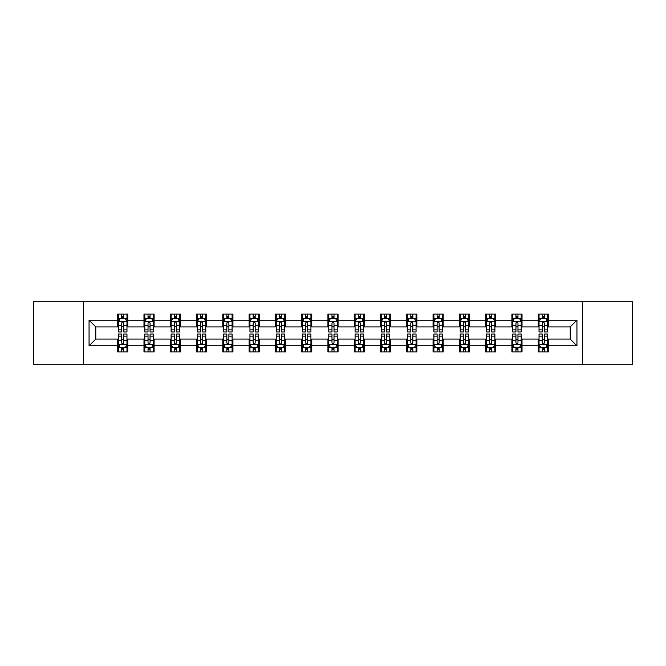 <?xml version="1.0" encoding="UTF-8"?>
<svg xmlns="http://www.w3.org/2000/svg" width="666" height="666" viewBox="0 0 666 666"><rect width="100%" height="100%" fill="white"/><g stroke="black" fill="none" stroke-linecap="round" stroke-linejoin="round"><path stroke-width="1" d="M582.5 364.169L632.7 364.169L632.7 301.831L582.5 301.831L582.5 364.169L83.5 364.169L83.5 301.831L33.3 301.831L33.3 364.169L83.5 364.169M582.5 301.831L83.5 301.831M548.301 320.196L548.301 314.044L538.195 314.044L538.195 320.196L522.019 320.196L522.019 314.044L511.913 314.044L511.913 320.196L495.737 320.196L495.737 314.044L485.631 314.044L485.631 320.196L469.455 320.196L469.455 314.044L459.349 314.044L459.349 320.196L443.173 320.196L443.173 314.044L433.067 314.044L433.067 320.196L416.899 320.196L416.899 314.044L406.784 314.044L406.784 320.196L390.617 320.196L390.617 314.044L380.511 314.044L380.511 320.196L364.335 320.196L364.335 314.044L354.229 314.044L354.229 320.196L338.053 320.196L338.053 314.044L327.947 314.044L327.947 320.196L311.771 320.196L311.771 314.044L301.665 314.044L301.665 320.196L285.489 320.196L285.489 314.044L275.383 314.044L275.383 320.196L259.216 320.196L259.216 314.044L249.101 314.044L249.101 320.196L232.934 320.196L232.934 314.044L222.827 314.044L222.827 320.196L206.651 320.196L206.651 314.044L196.545 314.044L196.545 320.196L180.369 320.196L180.369 314.044L170.263 314.044L170.263 320.196L154.087 320.196L154.087 314.044L143.981 314.044L143.981 320.196L127.805 320.196L127.805 314.044L117.699 314.044L117.699 320.196L89.061 320.196L89.061 345.804L95.804 339.061L117.699 339.061L117.699 351.956L127.805 351.956L127.805 339.061L143.981 339.061L143.981 351.956L154.087 351.956L154.087 339.061L170.263 339.061L170.263 351.956L180.369 351.956L180.369 339.061L196.545 339.061L196.545 351.956L206.651 351.956L206.651 339.061L222.827 339.061L222.827 351.956L232.934 351.956L232.934 339.061L249.101 339.061L249.101 351.956L259.216 351.956L259.216 339.061L275.383 339.061L275.383 351.956L285.489 351.956L285.489 339.061L301.665 339.061L301.665 351.956L311.771 351.956L311.771 339.061L327.947 339.061L327.947 351.956L338.053 351.956L338.053 339.061L354.229 339.061L354.229 351.956L364.335 351.956L364.335 339.061L380.511 339.061L380.511 351.956L390.617 351.956L390.617 339.061L406.784 339.061L406.784 351.956L416.899 351.956L416.899 339.061L433.067 339.061L433.067 351.956L443.173 351.956L443.173 339.061L459.349 339.061L459.349 351.956L469.455 351.956L469.455 339.061L485.631 339.061L485.631 351.956L495.737 351.956L495.737 339.061L511.913 339.061L511.913 351.956L522.019 351.956L522.019 339.061L538.195 339.061L538.195 351.956L548.301 351.956L548.301 339.061L570.196 339.061L570.196 326.939L548.301 326.939L548.301 320.196L576.939 320.196L576.939 345.804L548.301 345.804M538.195 345.804L522.019 345.804M511.913 345.804L495.737 345.804M485.631 345.804L469.455 345.804M459.349 345.804L443.173 345.804M433.067 345.804L416.899 345.804M406.784 345.804L390.617 345.804M380.511 345.804L364.335 345.804M354.229 345.804L338.053 345.804M327.947 345.804L311.771 345.804M301.665 345.804L285.489 345.804M275.383 345.804L259.216 345.804M249.101 345.804L232.934 345.804M222.827 345.804L206.651 345.804M196.545 345.804L180.369 345.804M170.263 345.804L154.087 345.804M143.981 345.804L127.805 345.804M117.699 345.804L89.061 345.804M538.195 320.196L538.195 326.939L522.019 326.939L522.019 320.196M511.913 320.196L511.913 326.939L495.737 326.939L495.737 320.196M485.631 320.196L485.631 326.939L469.455 326.939L469.455 320.196M459.349 320.196L459.349 326.939L443.173 326.939L443.173 320.196M433.067 320.196L433.067 326.939L416.899 326.939L416.899 320.196M406.784 320.196L406.784 326.939L390.617 326.939L390.617 320.196M380.511 320.196L380.511 326.939L364.335 326.939L364.335 320.196M354.229 320.196L354.229 326.939L338.053 326.939L338.053 320.196M327.947 320.196L327.947 326.939L311.771 326.939L311.771 320.196M301.665 320.196L301.665 326.939L285.489 326.939L285.489 320.196M275.383 320.196L275.383 326.939L259.216 326.939L259.216 320.196M249.101 320.196L249.101 326.939L232.934 326.939L232.934 320.196M222.827 320.196L222.827 326.939L206.651 326.939L206.651 320.196M196.545 320.196L196.545 326.939L180.369 326.939L180.369 320.196M170.263 320.196L170.263 326.939L154.087 326.939L154.087 320.196M143.981 320.196L143.981 326.939L127.805 326.939L127.805 320.196M117.699 320.196L117.699 326.939L95.804 326.939L89.061 320.196M95.804 326.939L95.804 339.061M576.939 345.804L570.196 339.061M570.196 326.939L576.939 320.196M117.699 318.256L118.54 318.256M121.745 318.256L123.768 318.256M126.965 318.256L127.805 318.256M117.699 326.765L118.54 326.765M121.745 326.765L123.768 326.765M126.965 326.765L127.805 326.765M117.699 339.235L118.54 339.235M121.745 339.235L123.768 339.235M126.965 339.235L127.805 339.235M117.699 347.744L118.54 347.744M121.745 347.744L123.768 347.744M126.965 347.744L127.805 347.744M143.981 339.235L144.822 339.235M148.027 339.235L150.05 339.235M153.247 339.235L154.087 339.235M143.981 347.744L144.822 347.744M148.027 347.744L150.05 347.744M153.247 347.744L154.087 347.744M143.981 318.256L144.822 318.256M148.027 318.256L150.05 318.256M153.247 318.256L154.087 318.256M143.981 326.765L144.822 326.765M148.027 326.765L150.05 326.765M153.247 326.765L154.087 326.765M170.263 339.235L171.104 339.235M174.309 339.235L176.324 339.235M179.529 339.235L180.369 339.235M170.263 347.744L171.104 347.744M174.309 347.744L176.324 347.744M179.529 347.744L180.369 347.744M170.263 318.256L171.104 318.256M174.309 318.256L176.324 318.256M179.529 318.256L180.369 318.256M170.263 326.765L171.104 326.765M174.309 326.765L176.324 326.765M179.529 326.765L180.369 326.765M196.545 339.235L197.386 339.235M200.583 339.235L202.606 339.235M205.811 339.235L206.651 339.235M196.545 347.744L197.386 347.744M200.583 347.744L202.606 347.744M205.811 347.744L206.651 347.744M196.545 318.256L197.386 318.256M200.583 318.256L202.606 318.256M205.811 318.256L206.651 318.256M196.545 326.765L197.386 326.765M200.583 326.765L202.606 326.765M205.811 326.765L206.651 326.765M222.827 339.235L223.668 339.235M226.865 339.235L228.888 339.235M232.093 339.235L232.934 339.235M222.827 347.744L223.668 347.744M226.865 347.744L228.888 347.744M232.093 347.744L232.934 347.744M222.827 318.256L223.668 318.256M226.865 318.256L228.888 318.256M232.093 318.256L232.934 318.256M222.827 326.765L223.668 326.765M226.865 326.765L228.888 326.765M232.093 326.765L232.934 326.765M249.101 339.235L249.95 339.235M253.147 339.235L255.17 339.235M258.366 339.235L259.216 339.235M249.101 347.744L249.95 347.744M253.147 347.744L255.17 347.744M258.366 347.744L259.216 347.744M249.101 318.256L249.95 318.256M253.147 318.256L255.17 318.256M258.366 318.256L259.216 318.256M249.101 326.765L249.95 326.765M253.147 326.765L255.17 326.765M258.366 326.765L259.216 326.765M275.383 339.235L276.224 339.235M279.429 339.235L281.452 339.235M284.648 339.235L285.489 339.235M275.383 347.744L276.224 347.744M279.429 347.744L281.452 347.744M284.648 347.744L285.489 347.744M275.383 318.256L276.224 318.256M279.429 318.256L281.452 318.256M284.648 318.256L285.489 318.256M275.383 326.765L276.224 326.765M279.429 326.765L281.452 326.765M284.648 326.765L285.489 326.765M301.665 339.235L302.506 339.235M305.711 339.235L307.734 339.235M310.93 339.235L311.771 339.235M301.665 347.744L302.506 347.744M305.711 347.744L307.734 347.744M310.93 347.744L311.771 347.744M301.665 318.256L302.506 318.256M305.711 318.256L307.734 318.256M310.93 318.256L311.771 318.256M301.665 326.765L302.506 326.765M305.711 326.765L307.734 326.765M310.93 326.765L311.771 326.765M327.947 339.235L328.788 339.235M331.993 339.235L334.007 339.235M337.212 339.235L338.053 339.235M327.947 347.744L328.788 347.744M331.993 347.744L334.007 347.744M337.212 347.744L338.053 347.744M327.947 318.256L328.788 318.256M331.993 318.256L334.007 318.256M337.212 318.256L338.053 318.256M327.947 326.765L328.788 326.765M331.993 326.765L334.007 326.765M337.212 326.765L338.053 326.765M354.229 339.235L355.07 339.235M358.266 339.235L360.289 339.235M363.494 339.235L364.335 339.235M354.229 347.744L355.07 347.744M358.266 347.744L360.289 347.744M363.494 347.744L364.335 347.744M354.229 318.256L355.07 318.256M358.266 318.256L360.289 318.256M363.494 318.256L364.335 318.256M354.229 326.765L355.07 326.765M358.266 326.765L360.289 326.765M363.494 326.765L364.335 326.765M380.511 339.235L381.352 339.235M384.548 339.235L386.571 339.235M389.776 339.235L390.617 339.235M380.511 347.744L381.352 347.744M384.548 347.744L386.571 347.744M389.776 347.744L390.617 347.744M380.511 318.256L381.352 318.256M384.548 318.256L386.571 318.256M389.776 318.256L390.617 318.256M380.511 326.765L381.352 326.765M384.548 326.765L386.571 326.765M389.776 326.765L390.617 326.765M406.784 339.235L407.634 339.235M410.83 339.235L412.853 339.235M416.05 339.235L416.899 339.235M406.784 347.744L407.634 347.744M410.83 347.744L412.853 347.744M416.05 347.744L416.899 347.744M406.784 318.256L407.634 318.256M410.83 318.256L412.853 318.256M416.05 318.256L416.899 318.256M406.784 326.765L407.634 326.765M410.83 326.765L412.853 326.765M416.05 326.765L416.899 326.765M433.067 339.235L433.907 339.235M437.112 339.235L439.135 339.235M442.332 339.235L443.173 339.235M433.067 347.744L433.907 347.744M437.112 347.744L439.135 347.744M442.332 347.744L443.173 347.744M433.067 318.256L433.907 318.256M437.112 318.256L439.135 318.256M442.332 318.256L443.173 318.256M433.067 326.765L433.907 326.765M437.112 326.765L439.135 326.765M442.332 326.765L443.173 326.765M459.349 339.235L460.189 339.235M463.394 339.235L465.417 339.235M468.614 339.235L469.455 339.235M459.349 347.744L460.189 347.744M463.394 347.744L465.417 347.744M468.614 347.744L469.455 347.744M459.349 318.256L460.189 318.256M463.394 318.256L465.417 318.256M468.614 318.256L469.455 318.256M459.349 326.765L460.189 326.765M463.394 326.765L465.417 326.765M468.614 326.765L469.455 326.765M485.631 339.235L486.471 339.235M489.677 339.235L491.691 339.235M494.896 339.235L495.737 339.235M485.631 347.744L486.471 347.744M489.677 347.744L491.691 347.744M494.896 347.744L495.737 347.744M485.631 318.256L486.471 318.256M489.677 318.256L491.691 318.256M494.896 318.256L495.737 318.256M485.631 326.765L486.471 326.765M489.677 326.765L491.691 326.765M494.896 326.765L495.737 326.765M511.913 339.235L512.753 339.235M515.95 339.235L517.973 339.235M521.178 339.235L522.019 339.235M511.913 347.744L512.753 347.744M515.95 347.744L517.973 347.744M521.178 347.744L522.019 347.744M511.913 318.256L512.753 318.256M515.95 318.256L517.973 318.256M521.178 318.256L522.019 318.256M511.913 326.765L512.753 326.765M515.95 326.765L517.973 326.765M521.178 326.765L522.019 326.765M538.195 339.235L539.035 339.235M542.232 339.235L544.255 339.235M547.46 339.235L548.301 339.235M538.195 347.744L539.035 347.744M542.232 347.744L544.255 347.744M547.46 347.744L548.301 347.744M538.195 318.256L539.035 318.256M542.232 318.256L544.255 318.256M547.46 318.256L548.301 318.256M538.195 326.765L539.035 326.765M542.232 326.765L544.255 326.765M547.46 326.765L548.301 326.765M123.768 316.242L121.745 316.242M126.965 329.878L123.768 329.878L123.768 331.993L126.965 331.993L126.965 321.711L125.283 318.34L120.23 318.34L118.54 321.711L118.54 331.993L121.745 331.993L121.745 329.878L118.54 329.878M118.54 321.711L118.54 314.044M126.965 321.711L126.965 314.044M121.745 318.34L121.745 314.044M123.768 314.044L123.768 318.34M123.768 329.878L123.768 322.977C123.093 321.678 122.419 321.678 121.745 322.977L121.745 329.878M121.745 349.758L123.768 349.758M118.54 336.122L121.745 336.122L121.745 334.007L118.54 334.007L118.54 344.289L120.23 347.66L125.283 347.66L126.965 344.289L126.965 334.007L123.768 334.007L123.768 336.122L126.965 336.122M126.965 344.289L126.965 351.956M118.54 344.289L118.54 351.956M123.768 347.66L123.768 351.956M121.745 351.956L121.745 347.66M121.745 336.122L121.745 343.023C122.419 344.322 123.093 344.322 123.768 343.023L123.768 336.122M150.05 316.242L148.027 316.242M153.247 329.878L150.05 329.878L150.05 331.993L153.247 331.993L153.247 321.711L151.565 318.34L146.512 318.34L144.822 321.711L144.822 331.993L148.027 331.993L148.027 329.878L144.822 329.878M144.822 321.711L144.822 314.044M153.247 321.711L153.247 314.044M148.027 318.34L148.027 314.044M150.05 314.044L150.05 318.34M150.05 329.878L150.05 322.977C149.375 321.678 148.701 321.678 148.027 322.977L148.027 329.878M176.324 316.242L174.309 316.242M179.529 329.878L176.324 329.878L176.324 331.993L179.529 331.993L179.529 321.711L177.847 318.34L172.785 318.34L171.104 321.711L171.104 331.993L174.309 331.993L174.309 329.878L171.104 329.878M171.104 321.711L171.104 314.044M179.529 321.711L179.529 314.044M174.309 318.34L174.309 314.044M176.324 314.044L176.324 318.34M176.324 329.878L176.324 322.977C175.657 321.678 174.983 321.678 174.309 322.977L174.309 329.878M148.027 349.758L150.05 349.758M144.822 336.122L148.027 336.122L148.027 334.007L144.822 334.007L144.822 344.289L146.512 347.66L151.565 347.66L153.247 344.289L153.247 334.007L150.05 334.007L150.05 336.122L153.247 336.122M153.247 344.289L153.247 351.956M144.822 344.289L144.822 351.956M150.05 347.66L150.05 351.956M148.027 351.956L148.027 347.66M148.027 336.122L148.027 343.023C148.701 344.322 149.375 344.322 150.05 343.023L150.05 336.122M174.309 349.758L176.324 349.758M171.104 336.122L174.309 336.122L174.309 334.007L171.104 334.007L171.104 344.289L172.785 347.66L177.847 347.66L179.529 344.289L179.529 334.007L176.324 334.007L176.324 336.122L179.529 336.122M179.529 344.289L179.529 351.956M171.104 344.289L171.104 351.956M176.324 347.66L176.324 351.956M174.309 351.956L174.309 347.66M174.309 336.122L174.309 343.023C174.975 344.322 175.649 344.322 176.324 343.023L176.324 336.122M202.606 316.242L200.583 316.242M205.811 329.878L202.606 329.878L202.606 331.993L205.811 331.993L205.811 321.711L204.121 318.34L199.067 318.34L197.386 321.711L197.386 331.993L200.583 331.993L200.583 329.878L197.386 329.878M197.386 321.711L197.386 314.044M205.811 321.711L205.811 314.044M200.583 318.34L200.583 314.044M202.606 314.044L202.606 318.34M202.606 329.878L202.606 322.977C201.931 321.678 201.257 321.678 200.583 322.977L200.583 329.878M228.888 316.242L226.865 316.242M232.093 329.878L228.888 329.878L228.888 331.993L232.093 331.993L232.093 321.711L230.403 318.34L225.349 318.34L223.668 321.711L223.668 331.993L226.865 331.993L226.865 329.878L223.668 329.878M223.668 321.711L223.668 314.044M232.093 321.711L232.093 314.044M226.865 318.34L226.865 314.044M228.888 314.044L228.888 318.34M228.888 329.878L228.888 322.977C228.213 321.678 227.539 321.678 226.865 322.977L226.865 329.878M255.17 316.242L253.147 316.242M258.366 329.878L255.17 329.878L255.17 331.993L258.366 331.993L258.366 321.711L256.685 318.34L251.631 318.34L249.95 321.711L249.95 331.993L253.147 331.993L253.147 329.878L249.95 329.878M249.95 321.711L249.95 314.044M258.366 321.711L258.366 314.044M253.147 318.34L253.147 314.044M255.17 314.044L255.17 318.34M255.17 329.878L255.17 322.977C254.495 321.678 253.821 321.678 253.147 322.977L253.147 329.878M200.583 349.758L202.606 349.758M197.386 336.122L200.583 336.122L200.583 334.007L197.386 334.007L197.386 344.289L199.067 347.66L204.121 347.66L205.811 344.289L205.811 334.007L202.606 334.007L202.606 336.122L205.811 336.122M205.811 344.289L205.811 351.956M197.386 344.289L197.386 351.956M202.606 347.66L202.606 351.956M200.583 351.956L200.583 347.66M200.583 336.122L200.583 343.023C201.257 344.322 201.931 344.322 202.606 343.023L202.606 336.122M226.865 349.758L228.888 349.758M223.668 336.122L226.865 336.122L226.865 334.007L223.668 334.007L223.668 344.289L225.349 347.66L230.403 347.66L232.093 344.289L232.093 334.007L228.888 334.007L228.888 336.122L232.093 336.122M232.093 344.289L232.093 351.956M223.668 344.289L223.668 351.956M228.888 347.66L228.888 351.956M226.865 351.956L226.865 347.66M226.865 336.122L226.865 343.023C227.539 344.322 228.213 344.322 228.888 343.023L228.888 336.122M253.147 349.758L255.17 349.758M249.95 336.122L253.147 336.122L253.147 334.007L249.95 334.007L249.95 344.289L251.631 347.66L256.685 347.66L258.366 344.289L258.366 334.007L255.17 334.007L255.17 336.122L258.366 336.122M258.366 344.289L258.366 351.956M249.95 344.289L249.95 351.956M255.17 347.66L255.17 351.956M253.147 351.956L253.147 347.66M253.147 336.122L253.147 343.023C253.821 344.322 254.495 344.322 255.17 343.023L255.17 336.122M279.429 349.758L281.452 349.758M276.224 336.122L279.429 336.122L279.429 334.007L276.224 334.007L276.224 344.289L277.913 347.66L282.967 347.66L284.648 344.289L284.648 334.007L281.452 334.007L281.452 336.122L284.648 336.122M284.648 344.289L284.648 351.956M276.224 344.289L276.224 351.956M281.452 347.66L281.452 351.956M279.429 351.956L279.429 347.66M279.429 336.122L279.429 343.023C280.103 344.322 280.777 344.322 281.452 343.023L281.452 336.122M305.711 349.758L307.734 349.758M302.506 336.122L305.711 336.122L305.711 334.007L302.506 334.007L302.506 344.289L304.195 347.66L309.249 347.66L310.93 344.289L310.93 334.007L307.734 334.007L307.734 336.122L310.93 336.122M310.93 344.289L310.93 351.956M302.506 344.289L302.506 351.956M307.734 347.66L307.734 351.956M305.711 351.956L305.711 347.66M305.711 336.122L305.711 343.023C306.385 344.322 307.059 344.322 307.734 343.023L307.734 336.122M331.993 349.758L334.007 349.758M328.788 336.122L331.993 336.122L331.993 334.007L328.788 334.007L328.788 344.289L330.469 347.66L335.531 347.66L337.212 344.289L337.212 334.007L334.007 334.007L334.007 336.122L337.212 336.122M337.212 344.289L337.212 351.956M328.788 344.289L328.788 351.956M334.007 347.66L334.007 351.956M331.993 351.956L331.993 347.66M331.993 336.122L331.993 343.023C332.659 344.322 333.333 344.322 334.007 343.023L334.007 336.122M358.266 349.758L360.289 349.758M355.07 336.122L358.266 336.122L358.266 334.007L355.07 334.007L355.07 344.289L356.751 347.66L361.805 347.66L363.494 344.289L363.494 334.007L360.289 334.007L360.289 336.122L363.494 336.122M363.494 344.289L363.494 351.956M355.07 344.289L355.07 351.956M360.289 347.66L360.289 351.956M358.266 351.956L358.266 347.66M358.266 336.122L358.266 343.023C358.941 344.322 359.615 344.322 360.289 343.023L360.289 336.122M384.548 349.758L386.571 349.758M381.352 336.122L384.548 336.122L384.548 334.007L381.352 334.007L381.352 344.289L383.033 347.66L388.087 347.66L389.776 344.289L389.776 334.007L386.571 334.007L386.571 336.122L389.776 336.122M389.776 344.289L389.776 351.956M381.352 344.289L381.352 351.956M386.571 347.66L386.571 351.956M384.548 351.956L384.548 347.66M384.548 336.122L384.548 343.023C385.223 344.322 385.897 344.322 386.571 343.023L386.571 336.122M410.83 349.758L412.853 349.758M407.634 336.122L410.83 336.122L410.83 334.007L407.634 334.007L407.634 344.289L409.315 347.66L414.369 347.66L416.05 344.289L416.05 334.007L412.853 334.007L412.853 336.122L416.05 336.122M416.05 344.289L416.05 351.956M407.634 344.289L407.634 351.956M412.853 347.66L412.853 351.956M410.83 351.956L410.83 347.66M410.83 336.122L410.83 343.023C411.505 344.322 412.179 344.322 412.853 343.023L412.853 336.122M437.112 349.758L439.135 349.758M433.907 336.122L437.112 336.122L437.112 334.007L433.907 334.007L433.907 344.289L435.597 347.66L440.651 347.66L442.332 344.289L442.332 334.007L439.135 334.007L439.135 336.122L442.332 336.122M442.332 344.289L442.332 351.956M433.907 344.289L433.907 351.956M439.135 347.66L439.135 351.956M437.112 351.956L437.112 347.66M437.112 336.122L437.112 343.023C437.787 344.322 438.461 344.322 439.135 343.023L439.135 336.122M463.394 349.758L465.417 349.758M460.189 336.122L463.394 336.122L463.394 334.007L460.189 334.007L460.189 344.289L461.879 347.66L466.933 347.66L468.614 344.289L468.614 334.007L465.417 334.007L465.417 336.122L468.614 336.122M468.614 344.289L468.614 351.956M460.189 344.289L460.189 351.956M465.417 347.66L465.417 351.956M463.394 351.956L463.394 347.66M463.394 336.122L463.394 343.023C464.069 344.322 464.743 344.322 465.417 343.023L465.417 336.122M489.677 349.758L491.691 349.758M486.471 336.122L489.677 336.122L489.677 334.007L486.471 334.007L486.471 344.289L488.153 347.66L493.215 347.66L494.896 344.289L494.896 334.007L491.691 334.007L491.691 336.122L494.896 336.122M494.896 344.289L494.896 351.956M486.471 344.289L486.471 351.956M491.691 347.66L491.691 351.956M489.677 351.956L489.677 347.66M489.677 336.122L489.677 343.023C490.343 344.322 491.017 344.322 491.691 343.023L491.691 336.122M281.452 316.242L279.429 316.242M284.648 329.878L281.452 329.878L281.452 331.993L284.648 331.993L284.648 321.711L282.967 318.34L277.913 318.34L276.224 321.711L276.224 331.993L279.429 331.993L279.429 329.878L276.224 329.878M276.224 321.711L276.224 314.044M284.648 321.711L284.648 314.044M279.429 318.34L279.429 314.044M281.452 314.044L281.452 318.34M281.452 329.878L281.452 322.977C280.777 321.678 280.103 321.678 279.429 322.977L279.429 329.878M307.734 316.242L305.711 316.242M310.93 329.878L307.734 329.878L307.734 331.993L310.93 331.993L310.93 321.711L309.249 318.34L304.195 318.34L302.506 321.711L302.506 331.993L305.711 331.993L305.711 329.878L302.506 329.878M302.506 321.711L302.506 314.044M310.93 321.711L310.93 314.044M305.711 318.34L305.711 314.044M307.734 314.044L307.734 318.34M307.734 329.878L307.734 322.977C307.059 321.678 306.385 321.678 305.711 322.977L305.711 329.878M334.007 316.242L331.993 316.242M337.212 329.878L334.007 329.878L334.007 331.993L337.212 331.993L337.212 321.711L335.531 318.34L330.469 318.34L328.788 321.711L328.788 331.993L331.993 331.993L331.993 329.878L328.788 329.878M328.788 321.711L328.788 314.044M337.212 321.711L337.212 314.044M331.993 318.34L331.993 314.044M334.007 314.044L334.007 318.34M334.007 329.878L334.007 322.977C333.341 321.678 332.667 321.678 331.993 322.977L331.993 329.878M360.289 316.242L358.266 316.242M363.494 329.878L360.289 329.878L360.289 331.993L363.494 331.993L363.494 321.711L361.805 318.34L356.751 318.34L355.07 321.711L355.07 331.993L358.266 331.993L358.266 329.878L355.07 329.878M355.07 321.711L355.07 314.044M363.494 321.711L363.494 314.044M358.266 318.34L358.266 314.044M360.289 314.044L360.289 318.34M360.289 329.878L360.289 322.977C359.615 321.678 358.941 321.678 358.266 322.977L358.266 329.878M386.571 316.242L384.548 316.242M389.776 329.878L386.571 329.878L386.571 331.993L389.776 331.993L389.776 321.711L388.087 318.34L383.033 318.34L381.352 321.711L381.352 331.993L384.548 331.993L384.548 329.878L381.352 329.878M381.352 321.711L381.352 314.044M389.776 321.711L389.776 314.044M384.548 318.34L384.548 314.044M386.571 314.044L386.571 318.34M386.571 329.878L386.571 322.977C385.897 321.678 385.223 321.678 384.548 322.977L384.548 329.878M412.853 316.242L410.83 316.242M416.05 329.878L412.853 329.878L412.853 331.993L416.05 331.993L416.05 321.711L414.369 318.34L409.315 318.34L407.634 321.711L407.634 331.993L410.83 331.993L410.83 329.878L407.634 329.878M407.634 321.711L407.634 314.044M416.05 321.711L416.05 314.044M410.83 318.34L410.83 314.044M412.853 314.044L412.853 318.34M412.853 329.878L412.853 322.977C412.179 321.678 411.505 321.678 410.83 322.977L410.83 329.878M439.135 316.242L437.112 316.242M442.332 329.878L439.135 329.878L439.135 331.993L442.332 331.993L442.332 321.711L440.651 318.34L435.597 318.34L433.907 321.711L433.907 331.993L437.112 331.993L437.112 329.878L433.907 329.878M433.907 321.711L433.907 314.044M442.332 321.711L442.332 314.044M437.112 318.34L437.112 314.044M439.135 314.044L439.135 318.34M439.135 329.878L439.135 322.977C438.461 321.678 437.787 321.678 437.112 322.977L437.112 329.878M465.417 316.242L463.394 316.242M468.614 329.878L465.417 329.878L465.417 331.993L468.614 331.993L468.614 321.711L466.933 318.34L461.879 318.34L460.189 321.711L460.189 331.993L463.394 331.993L463.394 329.878L460.189 329.878M460.189 321.711L460.189 314.044M468.614 321.711L468.614 314.044M463.394 318.34L463.394 314.044M465.417 314.044L465.417 318.34M465.417 329.878L465.417 322.977C464.743 321.678 464.069 321.678 463.394 322.977L463.394 329.878M491.691 316.242L489.677 316.242M494.896 329.878L491.691 329.878L491.691 331.993L494.896 331.993L494.896 321.711L493.215 318.34L488.153 318.34L486.471 321.711L486.471 331.993L489.677 331.993L489.677 329.878L486.471 329.878M486.471 321.711L486.471 314.044M494.896 321.711L494.896 314.044M489.677 318.34L489.677 314.044M491.691 314.044L491.691 318.34M491.691 329.878L491.691 322.977C491.025 321.678 490.351 321.678 489.677 322.977L489.677 329.878M517.973 316.242L515.95 316.242M521.178 329.878L517.973 329.878L517.973 331.993L521.178 331.993L521.178 321.711L519.488 318.34L514.435 318.34L512.753 321.711L512.753 331.993L515.95 331.993L515.95 329.878L512.753 329.878M512.753 321.711L512.753 314.044M521.178 321.711L521.178 314.044M515.95 318.34L515.95 314.044M517.973 314.044L517.973 318.34M517.973 329.878L517.973 322.977C517.299 321.678 516.625 321.678 515.95 322.977L515.95 329.878M515.95 349.758L517.973 349.758M512.753 336.122L515.95 336.122L515.95 334.007L512.753 334.007L512.753 344.289L514.435 347.66L519.488 347.66L521.178 344.289L521.178 334.007L517.973 334.007L517.973 336.122L521.178 336.122M521.178 344.289L521.178 351.956M512.753 344.289L512.753 351.956M517.973 347.66L517.973 351.956M515.95 351.956L515.95 347.66M515.95 336.122L515.95 343.023C516.625 344.322 517.299 344.322 517.973 343.023L517.973 336.122M544.255 316.242L542.232 316.242M547.46 329.878L544.255 329.878L544.255 331.993L547.46 331.993L547.46 321.711L545.77 318.34L540.717 318.34L539.035 321.711L539.035 331.993L542.232 331.993L542.232 329.878L539.035 329.878M539.035 321.711L539.035 314.044M547.46 321.711L547.46 314.044M542.232 318.34L542.232 314.044M544.255 314.044L544.255 318.34M544.255 329.878L544.255 322.977C543.581 321.678 542.907 321.678 542.232 322.977L542.232 329.878M542.232 349.758L544.255 349.758M539.035 336.122L542.232 336.122L542.232 334.007L539.035 334.007L539.035 344.289L540.717 347.66L545.77 347.66L547.46 344.289L547.46 334.007L544.255 334.007L544.255 336.122L547.46 336.122M547.46 344.289L547.46 351.956M539.035 344.289L539.035 351.956M544.255 347.66L544.255 351.956M542.232 351.956L542.232 347.66M542.232 336.122L542.232 343.023C542.907 344.322 543.581 344.322 544.255 343.023L544.255 336.122M126.923 321.628L118.59 321.628M118.54 318.548L120.13 318.548M125.383 318.548L126.965 318.548M121.745 325.358L118.54 325.358M126.965 325.358L123.768 325.358M123.768 317.307L121.745 317.307M118.59 344.372L126.923 344.372M126.965 347.452L125.383 347.452M120.13 347.452L118.54 347.452M123.768 340.642L126.965 340.642M118.54 340.642L121.745 340.642M121.745 348.693L123.768 348.693M153.205 321.628L144.863 321.628M144.822 318.548L146.412 318.548M151.665 318.548L153.247 318.548M148.027 325.358L144.822 325.358M153.247 325.358L150.05 325.358M150.05 317.307L148.027 317.307M179.487 321.628L171.145 321.628M171.104 318.548L172.685 318.548M177.947 318.548L179.529 318.548M174.309 325.358L171.104 325.358M179.529 325.358L176.324 325.358M176.324 317.307L174.309 317.307M144.863 344.372L153.205 344.372M153.247 347.452L151.665 347.452M146.412 347.452L144.822 347.452M150.05 340.642L153.247 340.642M144.822 340.642L148.027 340.642M148.027 348.693L150.05 348.693M171.145 344.372L179.487 344.372M179.529 347.452L177.947 347.452M172.685 347.452L171.104 347.452M176.324 340.642L179.529 340.642M171.104 340.642L174.309 340.642M174.309 348.693L176.324 348.693M205.769 321.628L197.427 321.628M197.386 318.548L198.968 318.548M204.229 318.548L205.811 318.548M200.583 325.358L197.386 325.358M205.811 325.358L202.606 325.358M202.606 317.307L200.583 317.307M232.051 321.628L223.709 321.628M223.668 318.548L225.25 318.548M230.503 318.548L232.093 318.548M226.865 325.358L223.668 325.358M232.093 325.358L228.888 325.358M228.888 317.307L226.865 317.307M258.325 321.628L249.991 321.628M249.95 318.548L251.532 318.548M256.785 318.548L258.366 318.548M253.147 325.358L249.95 325.358M258.366 325.358L255.17 325.358M255.17 317.307L253.147 317.307M197.427 344.372L205.769 344.372M205.811 347.452L204.229 347.452M198.968 347.452L197.386 347.452M202.606 340.642L205.811 340.642M197.386 340.642L200.583 340.642M200.583 348.693L202.606 348.693M223.709 344.372L232.051 344.372M232.093 347.452L230.503 347.452M225.25 347.452L223.668 347.452M228.888 340.642L232.093 340.642M223.668 340.642L226.865 340.642M226.865 348.693L228.888 348.693M249.991 344.372L258.325 344.372M258.366 347.452L256.785 347.452M251.532 347.452L249.95 347.452M255.17 340.642L258.366 340.642M249.95 340.642L253.147 340.642M253.147 348.693L255.17 348.693M276.265 344.372L284.607 344.372M284.648 347.452L283.067 347.452M277.814 347.452L276.224 347.452M281.452 340.642L284.648 340.642M276.224 340.642L279.429 340.642M279.429 348.693L281.452 348.693M302.547 344.372L310.889 344.372M310.93 347.452L309.349 347.452M304.087 347.452L302.506 347.452M307.734 340.642L310.93 340.642M302.506 340.642L305.711 340.642M305.711 348.693L307.734 348.693M328.829 344.372L337.171 344.372M337.212 347.452L335.631 347.452M330.369 347.452L328.788 347.452M334.007 340.642L337.212 340.642M328.788 340.642L331.993 340.642M331.993 348.693L334.007 348.693M355.111 344.372L363.453 344.372M363.494 347.452L361.913 347.452M356.651 347.452L355.07 347.452M360.289 340.642L363.494 340.642M355.07 340.642L358.266 340.642M358.266 348.693L360.289 348.693M381.393 344.372L389.735 344.372M389.776 347.452L388.186 347.452M382.933 347.452L381.352 347.452M386.571 340.642L389.776 340.642M381.352 340.642L384.548 340.642M384.548 348.693L386.571 348.693M407.675 344.372L416.009 344.372M416.05 347.452L414.468 347.452M409.215 347.452L407.634 347.452M412.853 340.642L416.05 340.642M407.634 340.642L410.83 340.642M410.83 348.693L412.853 348.693M433.949 344.372L442.291 344.372M442.332 347.452L440.75 347.452M435.497 347.452L433.907 347.452M439.135 340.642L442.332 340.642M433.907 340.642L437.112 340.642M437.112 348.693L439.135 348.693M460.231 344.372L468.573 344.372M468.614 347.452L467.033 347.452M461.771 347.452L460.189 347.452M465.417 340.642L468.614 340.642M460.189 340.642L463.394 340.642M463.394 348.693L465.417 348.693M486.513 344.372L494.855 344.372M494.896 347.452L493.315 347.452M488.053 347.452L486.471 347.452M491.691 340.642L494.896 340.642M486.471 340.642L489.677 340.642M489.677 348.693L491.691 348.693M284.607 321.628L276.265 321.628M276.224 318.548L277.814 318.548M283.067 318.548L284.648 318.548M279.429 325.358L276.224 325.358M284.648 325.358L281.452 325.358M281.452 317.307L279.429 317.307M310.889 321.628L302.547 321.628M302.506 318.548L304.087 318.548M309.349 318.548L310.93 318.548M305.711 325.358L302.506 325.358M310.93 325.358L307.734 325.358M307.734 317.307L305.711 317.307M337.171 321.628L328.829 321.628M328.788 318.548L330.369 318.548M335.631 318.548L337.212 318.548M331.993 325.358L328.788 325.358M337.212 325.358L334.007 325.358M334.007 317.307L331.993 317.307M363.453 321.628L355.111 321.628M355.07 318.548L356.651 318.548M361.913 318.548L363.494 318.548M358.266 325.358L355.07 325.358M363.494 325.358L360.289 325.358M360.289 317.307L358.266 317.307M389.735 321.628L381.393 321.628M381.352 318.548L382.933 318.548M388.186 318.548L389.776 318.548M384.548 325.358L381.352 325.358M389.776 325.358L386.571 325.358M386.571 317.307L384.548 317.307M416.009 321.628L407.675 321.628M407.634 318.548L409.215 318.548M414.468 318.548L416.05 318.548M410.83 325.358L407.634 325.358M416.05 325.358L412.853 325.358M412.853 317.307L410.83 317.307M442.291 321.628L433.949 321.628M433.907 318.548L435.497 318.548M440.75 318.548L442.332 318.548M437.112 325.358L433.907 325.358M442.332 325.358L439.135 325.358M439.135 317.307L437.112 317.307M468.573 321.628L460.231 321.628M460.189 318.548L461.771 318.548M467.033 318.548L468.614 318.548M463.394 325.358L460.189 325.358M468.614 325.358L465.417 325.358M465.417 317.307L463.394 317.307M494.855 321.628L486.513 321.628M486.471 318.548L488.053 318.548M493.315 318.548L494.896 318.548M489.677 325.358L486.471 325.358M494.896 325.358L491.691 325.358M491.691 317.307L489.677 317.307M521.137 321.628L512.795 321.628M512.753 318.548L514.335 318.548M519.588 318.548L521.178 318.548M515.95 325.358L512.753 325.358M521.178 325.358L517.973 325.358M517.973 317.307L515.95 317.307M512.795 344.372L521.137 344.372M521.178 347.452L519.588 347.452M514.335 347.452L512.753 347.452M517.973 340.642L521.178 340.642M512.753 340.642L515.95 340.642M515.95 348.693L517.973 348.693M547.41 321.628L539.077 321.628M539.035 318.548L540.617 318.548M545.87 318.548L547.46 318.548M542.232 325.358L539.035 325.358M547.46 325.358L544.255 325.358M544.255 317.307L542.232 317.307M539.077 344.372L547.41 344.372M547.46 347.452L545.87 347.452M540.617 347.452L539.035 347.452M544.255 340.642L547.46 340.642M539.035 340.642L542.232 340.642M542.232 348.693L544.255 348.693"/></g></svg>
